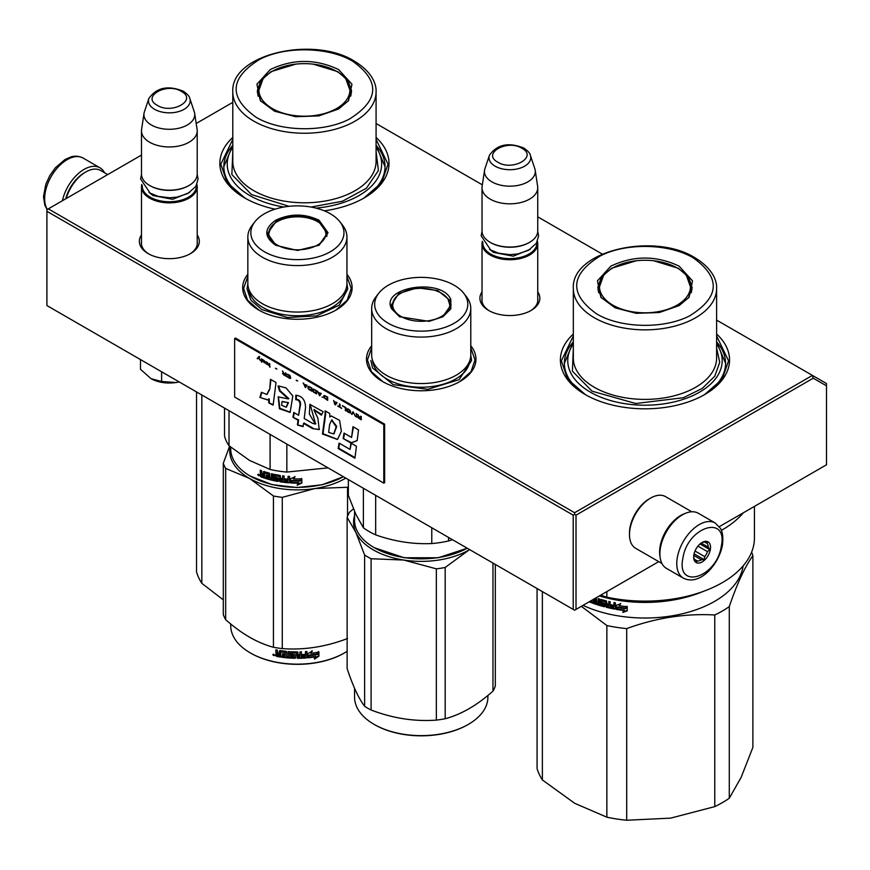 <?xml version="1.0" encoding="UTF-8"?>
<svg xmlns="http://www.w3.org/2000/svg" width="870" height="870" viewBox="0 0 870 870"><rect width="100%" height="100%" fill="white"/><g stroke="black" fill="none" stroke-linecap="round" stroke-linejoin="round"><path stroke-width="1.3" d="M346.945 274.267A54.723 31.592 180 0 1 336.092 310.014A54.723 31.592 180 0 1 258.694 310.014A54.723 31.592 180 0 1 247.841 274.267M470.779 345.76A54.723 31.592 180 0 1 459.925 381.517A54.723 31.592 180 0 1 382.528 381.517A54.723 31.592 180 0 1 371.675 345.76M537.747 291.863A29.971 17.302 180 0 1 531.07 310.47A29.971 17.302 180 0 1 488.69 310.47A29.971 17.302 180 0 1 482.023 291.863M716.619 334.026A84.575 48.829 180 0 1 704.776 394.512A84.575 48.829 180 0 1 585.162 394.512A84.575 48.829 180 0 1 573.33 334.026M197.207 234.987A29.971 17.302 180 0 1 190.53 253.605A29.971 17.302 180 0 1 148.15 253.605A29.971 17.302 180 0 1 141.484 234.987M376.079 137.416A84.575 48.829 180 0 1 364.236 197.903A84.575 48.829 180 0 1 324.347 210.834M275.061 209.17A84.575 48.829 180 0 1 244.622 197.903A84.575 48.829 180 0 1 232.79 137.416M376.079 123.496L482.35 184.853M537.747 216.837L602.29 254.094M716.619 320.106L812.428 375.416L574.613 512.724L48.318 208.865L141.484 155.088M196.196 123.496L232.79 102.366M489.418 310.884A27.981 16.149 180 0 1 481.904 299.867A27.981 16.149 180 0 1 482.023 298.377M537.747 298.377A27.981 16.149 180 0 1 537.867 299.867A27.981 16.149 180 0 1 530.352 310.884M573.33 341.91A80.595 46.534 0 0 0 564.369 363.236A80.595 46.534 0 0 0 586.608 395.328M716.619 341.91A80.595 46.534 180 0 1 725.569 363.236A80.595 46.534 180 0 1 703.341 395.328M148.879 254.007A27.981 16.149 180 0 1 141.364 242.991A27.981 16.149 180 0 1 141.484 241.501M197.207 241.501A27.981 16.149 180 0 1 197.327 242.991A27.981 16.149 180 0 1 189.801 254.007M232.79 145.301A80.595 46.534 0 0 0 223.829 166.627A80.595 46.534 0 0 0 246.069 198.719M376.079 145.301A80.595 46.534 180 0 1 385.029 166.627A80.595 46.534 180 0 1 362.801 198.719M48.318 208.865L46.915 209.681L46.915 211.312L573.21 515.16L574.613 514.344L576.016 515.16L813.254 378.189L812.428 375.416L826.5 383.539L826.5 464.787L719.316 526.665M574.613 512.724L574.613 514.344M813.254 378.189L826.5 385.845M46.915 211.312L46.915 305.555L574.613 610.218L576.016 609.402L576.016 515.16M573.21 515.16L573.21 609.402M658.742 561.639L576.016 609.402M470.779 347.837L475.02 359.93L471.018 371.697L459.599 381.702M382.865 381.702L371.436 371.697L367.434 359.93L371.675 347.837M259.032 310.209L247.602 300.204L243.6 288.438L247.841 276.345M346.945 276.345L351.186 288.438L347.184 300.204L335.766 310.209M585.521 394.719L567.653 379.135L561.389 360.8L573.33 335.94M716.619 335.94L728.56 360.8L722.285 379.135L704.428 394.719M244.981 198.11L227.113 182.526L220.85 164.191L232.79 139.331M376.079 139.331L388.02 164.191L381.745 182.526L363.888 198.11M537.747 301.357L537.747 243.643A27.862 16.084 0 0 1 520.543 258.499A27.862 16.084 0 0 1 490.18 255.019A27.862 16.084 180 0 1 482.023 243.643A27.862 16.084 180 0 1 482.317 241.294M537.747 243.643A27.862 16.084 0 0 0 537.442 241.294M536.92 242.36A27.068 15.627 0 0 1 520.738 257.302A27.068 15.627 0 0 1 490.745 254.04A27.068 15.627 180 0 1 482.839 242.36M490.745 242.665L490.18 242.338L490.745 242.665A27.068 15.627 0 0 0 529.025 242.665A27.068 15.627 0 0 0 529.297 242.502M529.025 242.665L529.58 242.338A27.862 16.084 0 0 1 490.18 242.338A27.862 16.084 180 0 1 482.023 230.963L482.023 187.746A27.862 16.084 180 0 1 482.121 186.354L484.557 170.226A25.415 14.67 180 0 1 484.927 168.715L489.386 155.371A20.88 12.049 0 0 0 495.117 166.181A20.88 12.049 -0 0 0 519.673 168.301A20.88 12.049 -0 0 0 530.374 155.371L534.843 168.715A25.415 14.67 0 0 1 535.202 170.226L537.638 186.354A27.862 16.084 0 0 1 537.747 187.746A27.862 16.084 0 0 1 520.543 202.601A27.862 16.084 0 0 1 490.18 199.121A27.862 16.084 180 0 1 482.023 187.746M529.58 242.338A27.862 16.084 0 0 0 537.747 230.963L537.747 187.746M535.202 170.226A25.415 14.67 0 0 1 520.619 184.799A25.415 14.67 0 0 1 491.909 181.874A25.415 14.67 180 0 1 484.557 170.226M197.207 244.481L197.207 186.767A27.862 16.084 0 0 1 180.003 201.633A27.862 16.084 0 0 1 149.64 198.142A27.862 16.084 180 0 1 141.484 186.767A27.862 16.084 180 0 1 141.777 184.418M197.207 186.767A27.862 16.084 0 0 0 196.903 184.418M196.381 185.484A27.068 15.627 0 0 1 180.199 200.437A27.068 15.627 0 0 1 150.206 197.175A27.068 15.627 180 0 1 142.299 185.484M150.206 185.799L149.64 185.473L150.206 185.799A27.068 15.627 0 0 0 188.475 185.799A27.068 15.627 0 0 0 188.757 185.636M188.475 185.799L189.04 185.473A27.862 16.084 0 0 1 149.64 185.473A27.862 16.084 180 0 1 141.484 174.098L141.484 130.87A27.862 16.084 180 0 1 141.582 129.478L144.018 113.35A25.415 14.67 180 0 1 144.387 111.849L148.846 98.506A20.88 12.049 0 0 0 154.577 109.305A20.88 12.049 -0 0 0 179.133 111.436A20.88 12.049 -0 0 0 189.834 98.506L194.304 111.849A25.415 14.67 0 0 1 194.662 113.35L197.099 129.478A27.862 16.084 0 0 1 197.207 130.87A27.862 16.084 0 0 1 180.003 145.736A27.862 16.084 0 0 1 149.64 142.245A27.862 16.084 180 0 1 141.484 130.87M189.04 185.473A27.862 16.084 0 0 0 197.207 174.098L197.207 130.87M194.662 113.35A25.415 14.67 0 0 1 180.079 127.923A25.415 14.67 0 0 1 151.369 124.997A25.415 14.67 180 0 1 144.018 113.35M179.187 381.919A25.872 14.931 180 0 1 176.044 382.539L179.133 381.887M151.043 378.667C158.188 382.528 166.518 383.811 176.044 382.539L161.613 381.506L151.043 378.667L140.483 369.304L140.483 359.571M161.613 371.773L161.613 381.506M660.025 556.648A29.852 17.237 -60 0 1 680.71 515.486A29.852 17.237 -60 0 1 684.918 513.55M661.939 563.488L635.676 548.317A29.852 17.237 -60 0 1 629.488 534.658A29.852 17.237 -60 0 1 650.597 498.097A29.852 17.237 -60 0 1 665.528 496.618L691.791 511.777M650.597 498.097L649.194 498.912L650.597 498.097M629.488 534.658L629.488 533.027A27.862 16.084 -60 0 1 649.194 498.912M107.728 174.576L100.681 170.509A29.852 17.237 120 0 0 85.749 171.988L84.346 172.804A27.862 16.084 120 0 0 65.739 198.817M84.346 172.804L85.749 171.988A29.852 17.237 120 0 0 66.174 198.567M660.482 547.589A31.842 18.379 -60 0 1 676.218 519.401A31.842 18.379 -60 0 1 698.327 513.256L715.205 523.011A31.842 18.379 -60 0 0 693.107 529.145A31.842 18.379 -60 0 0 677.36 557.333A31.842 18.379 -60 0 0 683.374 578.158L666.485 568.404A31.842 18.379 120 0 1 660.482 547.589M682.917 558.116C687.507 526.567 728.255 514.018 721.284 546.295C716.706 577.843 675.957 590.393 682.917 558.116M710.322 549.677A11.941 6.895 -60 0 1 701.144 562.444A11.941 6.895 -60 0 1 693.662 557.083A11.941 6.895 -60 0 1 693.879 554.734A11.941 6.895 -60 0 1 702.101 542.456A11.941 6.895 -60 0 1 710.322 549.677M693.684 556.398A10.353 5.97 120 0 0 694.825 559.682L696.228 562.074L697.425 560.998A10.353 5.97 120 0 0 701.34 559.791L693.771 555.419M701.524 542.815A10.353 5.97 -60 0 1 704.537 542.119L707.343 541.966L707.125 543.424A10.353 5.97 -60 0 1 708.3 547.197L709.702 549.59L707.484 551.656A10.353 5.97 120 0 1 704.743 556.637L704.145 559.638L701.34 559.791M709.702 549.59L699.991 543.989M707.484 551.656L697.925 546.142M704.743 556.637L695.01 551.014M697.425 560.998L694.586 559.356M704.145 559.638L694.075 553.831M707.125 543.424L704.809 542.086M708.3 547.197L701.155 543.076M104.53 172.728A31.842 18.379 120 0 0 99.985 167.812A31.842 18.379 120 0 0 89.11 167.138A31.842 18.379 -60 0 0 62.422 200.731M729.288 798.236A109.457 63.195 180 0 1 714.77 806.62L670.629 818.137L626.683 820.247L626.683 628.608C656.045 617.863 685.408 613.317 714.77 614.981A109.457 63.195 180 0 0 722.372 610.99A109.457 63.195 -0 0 0 729.288 606.607L729.288 798.236L741.109 777.443L752.887 747.384L752.887 555.745A109.457 63.195 -0 0 0 751.636 552.113M729.288 606.607C737.151 583.444 745.014 566.49 752.887 555.745M714.77 614.981L714.77 806.62M542.369 591.6L542.369 779.944L574.678 803.293L606.858 817.18L606.858 625.541L581.345 606.325M583.02 605.357A98.506 56.876 180 0 0 714.629 601.366A98.506 56.876 -0 0 0 743.143 565.881M626.683 628.608A109.457 63.195 180 0 1 606.858 625.541M626.683 820.247A109.457 63.195 180 0 1 606.858 817.18M542.369 779.944A109.457 63.195 180 0 1 537.062 768.504L537.062 588.533M603.486 604.346L603.606 603.671A97.712 56.409 180 0 1 601.192 602.997L600.278 599.756L600.833 599.408L600.278 599.756L600.833 603.41A98.506 56.876 180 0 0 603.269 604.095L603.269 605.292A98.506 56.876 180 0 1 599.452 604.204L599.452 599.006L598.147 598.604L598.147 603.802L596.853 603.399L596.32 598.016A98.506 56.876 180 0 1 595.95 597.897M613.731 607.706L613.731 607.706A98.506 56.876 180 0 1 610.153 606.966L610.153 601.768L608.772 601.464L608.772 604.258A98.506 56.876 180 0 1 606.966 603.834L606.39 600.898A98.506 56.876 180 0 1 600.833 599.408M613.959 606.542L614.209 606.107A97.712 56.409 180 0 1 610.99 605.455L610.707 605.89A98.506 56.876 180 0 0 613.959 606.542L614.209 606.107M615.362 608.706L614.775 609.109L615.362 608.706L615.362 602.812L613.959 602.551L613.959 605.346A98.506 56.876 180 0 1 610.707 604.683L610.707 605.89M615.014 608.663L614.775 609.109A98.506 56.876 180 0 1 606.39 607.303L605.824 606.662L606.705 606.879A97.712 56.409 180 0 0 615.014 608.663L615.601 608.271M605.824 602.16L605.922 601.485A97.712 56.409 180 0 1 602.203 600.496L601.844 600.909A98.506 56.876 180 0 0 605.607 601.909L605.824 606.662M601.638 601.039L601.844 602.497A98.506 56.876 180 0 0 604.302 603.16L604.857 603.813L604.302 606.771A98.506 56.876 180 0 1 592.557 603.127L592.981 602.736A97.712 56.409 180 0 0 604.628 606.346L605.183 605.988M595.297 602.877L595.297 602.877A98.506 56.876 180 0 1 592.557 601.92L592.557 603.127M595.504 601.746L595.504 602.758L595.896 601.344A97.712 56.409 180 0 1 593.59 600.55L593.166 600.942A98.506 56.876 180 0 0 595.504 601.746L595.896 601.344M594.634 598.658A98.506 56.876 180 0 0 595.297 598.886L595.504 600.539A98.506 56.876 180 0 1 593.166 599.735L593.166 600.942M591.535 600.441L591.535 602.747A98.506 56.876 180 0 1 589.142 601.822M617.918 607.673L616.558 609.424A98.506 56.876 180 0 0 624.225 610.566L622.779 612.426L627.216 610.881L627.216 606.716L625.628 608.75A98.506 56.876 180 0 1 617.918 607.673M619.146 605.661L620.549 603.867L616.254 605.248L616.254 609.37L617.765 607.423A98.506 56.876 180 0 0 625.465 608.511L626.889 606.684A98.506 56.876 180 0 1 619.146 605.661L620.745 603.421M702.884 591.557A98.506 56.876 180 0 1 599.332 595.95M598.147 603.802L598.527 598.723M603.823 603.921L603.486 605.161M608.772 604.258L609.065 601.529M610.99 604.748L610.99 605.455M613.959 605.346L614.209 602.595M606.14 601.736L606.14 606.238M592.981 602.073L592.981 602.736M593.59 599.887L593.59 600.55M595.504 600.539L595.7 598.484A97.712 56.409 180 0 1 595.211 598.321M591.535 602.203A97.712 56.409 180 0 1 589.708 601.496M627.357 610.425L622.953 611.98M624.225 610.566L624.388 610.12A97.712 56.409 180 0 1 616.884 609M627.031 606.238L625.628 608.054A97.712 56.409 180 0 1 617.983 606.977L616.254 609.37M616.482 605.172L616.482 608.935M668.747 599.615A97.712 56.409 180 0 1 621.191 599.615M590.969 600.768L590.382 601.105M609.065 605.031A97.712 56.409 180 0 1 607.271 604.606L607.184 606.292L608.554 606.607L608.772 605.455A98.506 56.876 180 0 1 606.966 605.031M608.772 605.455L608.554 606.607M691.998 289.623A47.165 27.231 0 0 0 691.302 286.632M610.805 266.166C633.588 255.356 656.361 255.356 679.133 266.166L692.487 280.825L689.073 297.279L679.133 305.609L659.319 312.526L636.209 313.32L615.101 307.817L600.865 297.279L597.462 280.825L610.805 266.166M601.409 297.953L597.81 287.513L601.398 277.095L611.621 268.254L636.351 260.739M653.598 260.739L678.317 268.254L688.551 277.095L692.139 287.513L688.529 297.953M754.431 506.405L754.431 537.932A109.457 63.195 180 0 1 606.858 597.168L606.858 591.6M600.659 595.178L606.858 597.168M743.361 512.789A109.457 63.195 180 0 1 721.382 530.341M716.619 344.009A77.212 44.577 180 0 1 687.528 397.829A77.212 44.577 180 0 1 590.371 392.152A77.212 44.577 -0 0 1 573.33 344.009M573.33 348.163L572.406 371.175L592.057 391.185L635.763 403.506L683.374 397.71L702.166 388.488L714.748 376.231L719.74 362.29L716.619 348.163M693.379 257.944C721.034 277.834 719.816 297.127 689.692 315.81C663.908 329.273 620.56 328.349 596.57 313.831C568.904 293.94 570.133 274.648 600.246 255.965C626.041 242.502 669.389 243.437 693.379 257.944M598.647 286.632A47.165 27.231 -0 0 0 597.951 289.623M677.143 305.109A45.501 26.274 180 0 1 619.168 308.176A45.501 26.274 180 0 1 603.443 275.801A45.501 26.274 180 0 1 612.795 267.96A45.501 26.274 -0 0 1 686.506 275.801A45.501 26.274 -0 0 1 677.143 305.109M716.619 342.073L725.569 363.312M564.38 363.312L573.33 342.073M201.829 394.991L201.829 583.335L223.296 599.865M201.829 583.335A109.457 63.195 180 0 1 196.522 571.894L196.522 391.924M351.458 93.014A47.165 27.231 0 0 0 350.762 90.023M270.265 69.556C293.049 58.747 315.821 58.747 338.593 69.556L351.948 84.216L348.533 100.67L338.593 109L318.779 115.917L295.669 116.71L274.561 111.208L260.326 100.67L256.922 84.216L270.265 69.556M260.869 101.344L257.27 90.904L260.859 80.486L271.081 71.644L295.811 64.13M313.059 64.13L337.777 71.644L348.011 80.486L351.6 90.904L347.989 101.344M376.079 147.4A77.212 44.577 180 0 1 315.973 208.104M283.979 207.017A77.212 44.577 180 0 1 249.831 195.543A77.212 44.577 -0 0 1 232.79 147.4M232.79 151.554L231.866 174.565L251.517 194.575L289.068 206.31M311.058 207.06L342.421 201.242L366.411 188.225L378.406 170.52L376.079 151.554M352.839 61.335C380.494 81.225 379.266 100.518 349.153 119.201C323.368 132.664 280.01 131.74 256.019 117.222C228.364 97.331 229.593 78.039 259.706 59.356C285.501 45.892 328.849 46.828 352.839 61.335M258.107 90.023A47.165 27.231 -0 0 0 257.411 93.014M336.603 108.5A45.501 26.274 180 0 1 278.628 111.567A45.501 26.274 180 0 1 262.903 79.192A45.501 26.274 180 0 1 272.256 71.351A45.501 26.274 0 0 1 345.966 79.192A45.501 26.274 0 0 1 336.603 108.5M376.079 145.464L385.029 166.703M223.829 166.703L232.79 145.464M450.834 299.671L450.834 308.828L442.895 316.756L429.16 321.345L399.558 316.756L391.63 308.828C379.559 287.067 442.428 277.334 450.834 299.671M399.906 316.952L392.392 309.361L391.38 304.902L398.786 293.538L417.328 287.818L437.817 290.569L450.062 300.444L451.073 304.902L442.547 316.963M374.655 547.904L374.089 547.578A66.664 38.487 180 0 0 438.48 557.539A66.664 38.487 180 0 0 467.233 548.22L438.273 557.746L404.18 557.746L374.35 547.73M374.089 547.578A66.664 38.487 180 0 1 356.83 530.319A66.664 38.487 180 0 1 354.558 520.358L354.558 511.495M431.77 527.742L431.77 543.554C413.065 544.381 394.36 541.488 375.666 534.876A73.635 42.51 180 0 1 363.388 527.785L355.873 514.398L348.359 495.389L348.359 479.587M448.539 537.421L448.539 540.955A73.635 42.51 180 0 1 431.77 543.554M363.388 488.266L363.388 527.785M452.4 539.661L448.539 540.955M375.666 495.356L375.666 534.876M371.675 308.469L371.675 354.949A49.557 28.612 -0 0 0 373.36 362.355A49.557 28.612 180 0 0 427.692 383.311A49.557 28.612 180 0 0 470.779 354.949L470.779 308.469A49.557 28.612 180 0 1 427.692 336.842A49.557 28.612 180 0 1 373.36 315.875A49.557 28.612 -0 0 1 371.675 308.469A49.557 28.612 -0 0 1 375.992 296.79L378.722 293.277A46.567 26.883 0 0 0 376.253 311.21A46.567 26.883 180 0 0 433.282 330.219A46.567 26.883 180 0 0 466.211 297.29A46.567 26.883 0 0 0 463.732 293.277A46.567 26.883 0 0 0 421.232 277.367A46.567 26.883 0 0 0 378.722 293.277M470.779 308.469A49.557 28.612 180 0 0 469.093 301.074A49.557 28.612 -0 0 0 466.461 296.79L463.732 293.277M450.888 306.849L450.345 305M392.109 305.011L391.565 306.849M470.779 355.275L471.594 360.484L459.099 379.657L427.801 389.314L393.251 384.671L372.577 368.01L370.859 360.484M445.19 567.468A75.625 43.663 -0 0 1 440.796 568.24A75.625 43.663 -0 0 1 436.338 568.839L403.713 560.041A67.664 39.063 180 0 1 355.873 532.418L364.617 555.006A75.625 43.663 180 0 0 371.099 558.747L403.713 560.041A67.664 39.063 -0 0 0 438.741 560.041A67.664 39.063 -0 0 0 469.071 549.938L445.19 567.468L445.19 718.74C461.111 714.498 477.032 705.309 492.953 691.161A75.625 43.663 -0 0 0 495.324 686.049L495.324 564.434M374.372 724.525A65.87 38.03 180 0 0 374.655 724.688A65.87 38.03 180 0 0 438.273 734.53A65.87 38.03 -0 0 0 467.81 724.688A65.87 38.03 -0 0 0 468.082 724.525M354.558 515.638A67.664 39.063 180 0 0 355.873 532.418L347.13 517.335A75.625 43.663 180 0 1 349.501 512.223L353.437 508.863M371.099 558.747L371.099 710.018A75.625 43.663 180 0 1 364.617 706.277C358.788 698.675 352.959 686.115 347.13 668.606L347.13 517.335M436.338 568.839L436.338 720.11C414.588 721.698 392.849 718.337 371.099 710.018M364.617 555.006L364.617 706.277M469.071 549.938A67.664 39.063 0 0 0 469.637 549.601L469.071 549.938M492.953 563.075L492.953 691.161M445.19 718.74A75.625 43.663 0 0 1 440.796 719.501A75.625 43.663 180 0 1 436.338 720.11M467.81 724.688L468.375 724.362A66.664 38.487 -0 0 1 438.48 734.323A66.664 38.487 180 0 1 374.089 724.362A66.664 38.487 180 0 1 354.558 697.153L354.558 688.279M468.375 724.362A66.664 38.487 -0 0 0 487.896 697.153L487.896 695.456M448.039 299.149A28.547 16.486 -0 0 1 448.811 300.552A28.547 16.486 180 0 1 428.616 320.736A28.547 16.486 180 0 1 393.653 309.089A28.547 16.486 -0 0 1 394.414 299.149A28.547 16.486 -0 0 1 421.232 288.34A28.547 16.486 -0 0 1 448.039 299.149L450.584 307.665A29.352 16.943 180 0 1 450.573 308.056M394.414 299.149L391.87 307.665A29.352 16.943 -0 0 0 391.881 308.056M275.725 245.264C263.849 236.923 263.849 228.582 275.725 220.24C290.167 213.389 304.62 213.389 319.062 220.24L328.044 232.758L319.072 245.264L297.399 250.451L275.801 245.307M275.997 245.416L267.547 233.41L276.29 221.219C290.362 214.542 304.435 214.542 318.507 221.219L327.25 233.41L318.768 245.438M343.411 476.727L322.052 484.786L296.996 487.548L272.005 484.612L250.255 476.086A66.664 38.487 180 0 1 230.724 448.866L230.724 447.169M343.4 476.727A66.664 38.487 180 0 1 250.255 476.086L250.821 476.412M290.449 482.926L290.449 478.794L294.919 476.901L293.462 478.87A66.664 38.487 180 0 0 301.509 478.87L299.998 480.436A65.87 38.03 180 0 1 292.092 480.338L290.449 482.926L292.092 480.338M301.455 478.402L299.998 480.436M300.03 480.892A66.664 38.487 180 0 1 292.026 480.795M290.526 478.761L290.526 482.469M293.799 478.424A65.87 38.03 180 0 1 293.516 478.413L294.952 476.445M298.736 483.122L297.235 485.177L301.846 483.013L301.846 478.848L300.204 481.11A66.664 38.487 180 0 1 292.19 481.034L290.765 482.937A66.664 38.487 180 0 0 298.736 483.122L298.725 482.665A65.87 38.03 180 0 1 291.102 482.502M301.792 478.924L301.792 482.556L297.235 484.721M263.762 471.507L263.403 474.15L262.087 473.682L261.544 470.692A66.664 38.487 180 0 1 260.25 470.202L260.25 472.801L261.054 473.856L260.25 474.291L261.489 473.465L260.695 470.365M268.667 474.367L268.667 475.77L269.015 473.954L268.449 474.117A66.664 38.487 180 0 1 264.687 472.975L264.469 478.108A66.664 38.487 180 0 1 260.793 476.814L260.25 474.291L261.489 473.465M263.403 474.15L263.806 471.507M277.084 479.903L277.323 478.652L276.856 480.055A66.664 38.487 180 0 1 272.832 479.218L272.832 474.019L271.462 473.693L271.462 478.902L270.102 478.554L269.526 473.204A66.664 38.487 180 0 1 263.958 471.54L263.403 471.855M271.462 478.902L271.777 473.769M277.084 479.087L277.106 478.413A65.87 38.03 180 0 1 274.572 477.913L273.713 477.717L273.941 474.367M276.856 478.859A66.664 38.487 180 0 1 274.289 478.337L274.572 477.913M273.996 474.346L273.996 477.282M287.818 481.534L287.818 481.534A66.664 38.487 180 0 1 284.077 481.153L284.077 475.955L282.63 475.77L282.63 478.565A66.664 38.487 180 0 1 280.738 478.304L280.14 475.411A66.664 38.487 180 0 1 274.289 474.346L273.713 474.726M282.63 478.565L282.804 475.792M288.057 480.349L288.166 479.892A65.87 38.03 180 0 1 284.816 479.566L284.664 480.022A66.664 38.487 180 0 0 288.057 480.349L288.166 479.892M289.525 482.361L288.905 482.817L289.525 482.361L289.525 476.455L288.057 476.347L288.057 479.142L288.166 476.358M288.057 479.142A66.664 38.487 180 0 1 284.664 478.815L284.664 480.022M289.623 481.904L289.014 482.361A65.87 38.03 180 0 1 280.347 481.371L279.542 481.219L279.759 476.281L279.759 480.784M289.014 482.361L288.905 482.817A66.664 38.487 180 0 1 280.14 481.817L280.347 481.371M279.542 476.716L279.531 476.042A65.87 38.03 180 0 1 275.627 475.335L275.366 477.358A66.664 38.487 180 0 0 277.943 477.847L278.53 478.456L277.943 481.458A66.664 38.487 180 0 1 265.546 478.456L265.926 478.054A65.87 38.03 180 0 0 278.172 481.012L278.759 480.61M279.313 476.488A66.664 38.487 180 0 1 275.366 475.77L275.137 475.923M265.926 477.369L265.926 478.054M268.667 476.967A66.664 38.487 180 0 1 266.198 476.249L266.568 475.846A65.87 38.03 180 0 0 269.015 476.553L268.449 478.108A66.664 38.487 180 0 1 265.546 477.249L265.546 478.456M268.667 475.77A66.664 38.487 180 0 1 266.198 475.053L266.198 476.249M268.449 474.117L268.797 473.704A65.87 38.03 180 0 1 265.078 472.584L264.871 472.801M264.469 477.587A65.87 38.03 180 0 1 261.228 476.423L260.695 473.911M282.402 480.947L282.804 479.326A65.87 38.03 180 0 1 280.934 479.065L280.966 480.74L282.402 480.947L282.63 479.772A66.664 38.487 180 0 1 280.738 479.5M263.403 476.553A66.664 38.487 180 0 1 261.761 475.966L261.544 474.683A66.664 38.487 180 0 0 263.403 475.346L263.806 476.151A65.87 38.03 180 0 1 263.403 476.01M263.403 475.346L263.806 474.955A65.87 38.03 180 0 1 261.979 474.302L261.544 474.683M263.806 474.955L263.806 476.151M266.568 475.161L266.568 475.846M269.015 476.553L268.797 477.695M284.816 478.837L284.816 479.566M259.38 475.444L257.65 474.726L259.206 475.868M257.65 474.726L258.118 474.367L258.868 475.814L259.325 475.15M274.289 478.337L273.713 477.717M280.14 481.817L279.542 481.219M270.091 434.402L270.091 469.463A73.635 42.51 0 0 0 286.85 472.062L286.85 444.081M328.044 467.864L286.85 472.062M270.091 469.463L249.549 460.426L229.017 445.744A73.635 42.51 180 0 1 224.525 436.066L224.525 408.095M229.017 410.683L229.017 445.744M247.841 236.977L247.841 283.457A49.557 28.612 180 0 0 262.359 303.684A49.557 28.612 0 0 0 316.354 309.883A49.557 28.612 0 0 0 346.945 283.457L346.945 236.977A49.557 28.612 0 0 0 342.628 225.297L339.909 221.785A46.567 26.883 0 0 0 330.317 213.748A46.567 26.883 180 0 0 254.888 221.785L252.159 225.297A49.557 28.612 180 0 0 247.841 236.977A49.557 28.612 180 0 0 262.359 257.205A49.557 28.612 0 0 0 316.354 263.414A49.557 28.612 0 0 0 346.945 236.977M254.888 221.785A46.567 26.883 180 0 0 264.469 251.767A46.567 26.883 0 0 0 323.803 254.899A46.567 26.883 0 0 0 339.909 221.785M268.275 233.519L267.742 235.357M327.055 235.357L326.511 233.519M258.868 475.814L258.966 474.585M258.868 474.672L258.292 474.215M346.945 283.783L347.761 288.992L339.267 305.152L316.669 315.864L287.568 317.517L261.783 309.557L250.864 300.117L247.026 288.992L247.841 283.783M250.538 653.033A65.87 38.03 0 0 0 250.821 653.196A65.87 38.03 0 0 0 343.976 653.196L344.542 652.87A66.664 38.487 180 0 0 347.13 651.282M230.115 446.669A67.664 39.063 -0 0 0 249.549 478.435A67.664 39.063 0 0 0 314.907 488.548L347.532 487.254A75.625 43.663 0 0 0 348.359 486.83M229.615 446.245L223.296 463.297A75.625 43.663 0 0 0 225.667 468.408L249.549 478.435L273.43 495.976A75.625 43.663 0 0 0 282.282 497.346L314.907 488.548A67.664 39.063 0 0 0 345.803 478.108M225.667 468.408L225.667 619.668C241.588 633.817 257.509 643.006 273.43 647.247A75.625 43.663 -0 0 0 282.282 648.618C304.032 650.205 325.782 646.834 347.532 638.526M273.43 495.976L273.43 647.247M223.296 463.297L223.296 614.557A75.625 43.663 0 0 0 225.667 619.668M282.282 497.346L282.282 648.618M347.532 487.254L347.532 516.28M230.724 623.964L230.724 625.65A66.664 38.487 0 0 0 250.255 652.87A66.664 38.487 0 0 0 344.542 652.87L343.976 653.196M307.719 657.361L309.263 655.001A65.87 38.03 0 0 0 316.952 653.914L318.333 651.673M309.263 655.001L307.839 657.818L307.839 653.696L312.243 651.13L310.829 653.316L312.069 650.673M309.405 655.458A66.664 38.487 0 0 0 317.18 654.349L316.952 653.914M310.829 653.316A66.664 38.487 0 0 0 318.583 652.108L317.18 654.349M280.597 656.578A65.87 38.03 0 0 1 276.714 655.915L275.844 655.719L275.844 653.925L277.008 652.913L276.105 651.989L276.105 649.879M276.714 655.915L275.844 653.925L276.758 653.348L276.105 651.989M276.105 653.49L277.008 652.913M275.844 652.424L275.844 649.825A66.664 38.487 0 0 0 277.312 650.107L277.932 653.011L279.401 653.261L279.618 650.619M279.401 653.261L280.02 650.564A66.664 38.487 0 0 0 286.154 651.336L286.774 651.902L286.774 656.6L288.242 656.73L288.351 651.532M288.242 656.73L288.242 651.532L289.71 651.641L289.71 656.839A66.664 38.487 0 0 0 293.973 657.046L294.017 655.382A65.87 38.03 0 0 1 291.341 655.273L290.732 651.956M293.973 655.839A66.664 38.487 0 0 1 291.265 655.73L291.341 655.273M291.265 655.73L290.732 654.729M290.645 655.186L290.667 652.065M290.645 652.195L291.265 651.728A66.664 38.487 0 0 0 297.399 651.891L298.008 654.686L298.008 652.315M298.008 654.686A66.664 38.487 0 0 0 299.965 654.653L299.965 651.858L301.433 651.826L301.39 656.567A65.87 38.03 0 0 0 301.433 656.556M301.433 657.024A66.664 38.487 0 0 0 305.218 656.828L305.359 655.154A65.87 38.03 0 0 1 302.031 655.338M306.925 657.394L306.207 657.492A65.87 38.03 0 0 1 297.399 657.84L297.399 658.296A66.664 38.487 0 0 0 306.316 657.948L306.925 657.394L306.925 651.5L305.457 651.608L305.457 654.403A66.664 38.487 0 0 1 302.031 654.599L302.031 655.795A66.664 38.487 0 0 0 305.457 655.61M306.816 656.937L306.816 651.51M292.461 652.533L292.396 652.989A66.664 38.487 0 0 0 296.539 653.087L296.55 652.63A65.87 38.03 0 0 1 292.461 652.533L292.222 653.044M292.396 652.989L292.396 654.577A66.664 38.487 0 0 0 295.104 654.664L295.724 655.175L295.104 658.275L295.746 657.318M295.724 657.774L295.104 658.275A66.664 38.487 0 0 1 281.793 657.231L281.978 656.774A65.87 38.03 0 0 0 295.137 657.818M281.793 657.231L281.793 656.024A66.664 38.487 0 0 0 284.979 656.415L285.36 654.795A65.87 38.03 0 0 1 282.685 654.468L282.685 653.74M285.219 655.24A66.664 38.487 0 0 1 282.511 654.914L282.685 654.468M282.511 654.914L282.511 653.718A66.664 38.487 0 0 0 285.219 654.044L284.979 652.424A66.664 38.487 0 0 1 280.836 651.891L281.032 651.445A65.87 38.03 0 0 0 285.121 651.967M285.219 654.044L285.36 652.195M276.464 656.35A66.664 38.487 0 0 0 280.597 657.057L280.836 651.891M298.008 655.893L298.247 657.089L299.726 657.067L299.933 655.404A65.87 38.03 0 0 1 298.008 655.425L298.008 655.893A66.664 38.487 0 0 0 299.965 655.86M279.401 655.186A65.87 38.03 0 0 0 279.618 655.219L279.618 654.022L279.618 655.219M279.401 654.457A66.664 38.487 0 0 1 277.312 654.099L277.552 655.349A66.664 38.487 0 0 0 279.401 655.665M277.312 654.099L277.552 653.664A65.87 38.03 0 0 0 279.618 654.022M298.236 656.632L298.008 655.425M285.121 655.969L285.36 654.795M281.978 656.774L281.978 656.045M297.399 657.84L296.55 652.63M301.39 656.567L301.39 651.826M294.017 656.578L294.017 655.382M273.158 654.273L272.854 654.784L274.844 655.219L272.962 654.447M297.399 658.296L296.539 653.087M318.909 656.208L314.494 659.058L315.94 656.774A66.664 38.487 0 0 1 308.165 657.785L309.568 655.665A66.664 38.487 0 0 0 317.343 654.544L318.909 652.043L318.909 656.208L318.648 652.457M315.94 656.774L315.723 656.339A65.87 38.03 0 0 1 308.491 657.296M317.061 654.12A65.87 38.03 0 0 0 317.104 654.109L318.648 651.608M314.287 658.612L318.648 655.773M273.669 654.392L274.257 655.665L273.397 655.382L273.811 654.186M277.204 244.981A28.547 16.486 180 0 1 270.581 227.657A28.547 16.486 180 0 1 317.583 221.665A28.547 16.486 0 0 1 324.205 227.657A28.547 16.486 0 0 1 312.765 247.221A28.547 16.486 0 0 1 277.204 244.981M268.047 236.553A29.352 16.943 180 0 1 268.047 236.172L270.581 227.657M326.739 236.553A29.352 16.943 0 0 0 326.75 236.172L324.205 227.657M259.206 356.493L257.433 358.462L257.933 358.755M258.629 358.016L260.293 360.441L258.923 357.711L259.706 356.776L259.119 356.439L257.15 358.625L258.901 357.864L260.065 359.984M361.278 416.534L360.691 416.186L360.691 417.643L359.016 416.676L357.548 414.37L358.429 416.469L357.646 416.915L358.918 418.416L361.278 419.775L361.278 416.534M356.754 417.165L356.167 413.576L356.754 417.165M355.384 416.371L353.024 411.76L351.447 414.098L352.035 414.446L353.416 412.402L355.384 416.371M348.304 412.282L350.371 412.989L350.664 411.499L347.815 408.824L346.825 408.943L347.021 411.064L350.545 412.848M345.357 410.586L345.945 410.923L345.945 407.671L342.399 405.627L345.357 407.747L345.357 410.586L345.945 410.596M333.754 400.635L334.732 404.452L335.515 404.909L337.092 402.56L334.145 401.69L333.754 400.635M324.01 395.502L324.01 397.775L327.653 400.363L327.653 397.111L324.01 395.502M322.933 397.155L322.052 397.122L322.933 397.155M319.692 395.763L321.258 393.425L318.311 392.555L317.332 391.152L319.692 395.763M313.298 389.031L312.613 389.532L312.906 391.359L316.539 393.947L316.539 390.695L313.298 389.031M308.578 386.313L307.893 386.813L308.187 388.64L311.819 391.228L311.819 387.976L308.578 386.313M297.66 380.973L296.289 380.179L297.66 380.973M270.026 367.096L269.439 363.508L270.026 367.096M263.447 360.115L262.359 359.419L262.653 361.452L265.404 363.116L263.153 361.67L265.513 362.061L263.447 360.115M337.875 405.92L341.616 408.421L340.039 407.171L340.039 404.267L339.452 403.93L339.452 406.834L337.875 405.92M303.173 382.974L305.533 387.585L307.099 385.247L304.152 384.377L303.173 382.974M267.873 363.149L266.492 361.8L267.373 364.247L266.296 363.899L268.656 365.259L267.873 363.149M287.046 374.154L290.188 376.59L289.895 377.939L286.948 376.036L287.437 376.938L290.678 378.254L290.091 375.633L287.046 374.154M285.567 372.817L285.567 374.263L283.892 373.306L282.424 371.001L283.305 373.099L282.522 373.545L286.154 376.405L285.567 372.817M276.91 369L275.54 368.206L276.91 369M261.576 358.962L261.576 362.214L261.576 358.962M269.2 389.651L266.807 394.48L261.402 392.283L259.912 397.47L267.568 399.895L268.634 399.112L268.808 402.93L273.126 405.137L276.029 382.528L270.45 379.309L269.765 389.325L267.112 394.262M278.041 386.149L279.574 391.054L288.307 398.906L278.15 396.851L279.422 408.748L290.112 412.413L292.82 396.002L285.991 387.879L278.433 385.921M312.591 423.342L304.206 418.503L305.511 407.704C305.446 400.08 302.205 395.926 295.778 395.23L295.778 399.743C298.421 399.711 299.835 401.309 300.019 404.55L298.617 415.284L293.755 412.478L292.962 417.296L298.029 420.221L297.42 424.984L303.108 426.67L303.521 423.385L312.591 428.627L319.236 429.584L317.865 418.089L313.853 409.824L321.432 415.175L323.129 411.695L309.872 404.376L309.372 414.011L315.299 424.071L312.591 423.342M325.086 414.261L322.455 434.01L337.495 439.47L341.377 431.324L339.583 420.373L331.231 415.936L329.86 417.024L329.697 413.478L325.086 410.814L325.086 414.261L325.652 413.935L323.02 433.684L337.614 439.393M343.15 438.534L350.882 443.004L357.157 440.655L358.527 429.9L352.959 426.691L351.578 437.436L344.041 433.086L343.15 438.534L351.447 442.678L357.168 440.535M354.927 458.207L356.439 446.277L350.871 443.058L350.034 449.42L339.061 443.08L338.169 448.528L354.927 458.207M234.639 338.539L234.639 397.035L383.8 483.154L383.8 424.658L234.639 338.539L235.476 338.049L384.638 424.168L383.8 424.658M358.918 418.416L361.278 419.449M357.744 417.187L358.299 417.437M358.429 416.469L358.005 414.642M360.691 417.643L360.974 416.349M356.167 416.828L356.754 416.839M356.45 413.739L356.45 416.665M353.416 412.402L355.069 415.871M351.447 414.098L352.198 414.207M353.144 411.836L351.73 413.935M347.815 411.934L348.587 412.119M347.413 411.564L348.087 411.771M347.021 411.064L347.695 411.401M346.728 409.237L347.01 410.107M345.357 407.747L345.629 410.422M342.399 406.04L345.629 407.584M333.601 400.548L335.015 404.289M323.814 395.665L324.695 398.123L327.653 400.037M322.052 397.122L322.803 397.242M317.767 391.402L319.181 395.143M314.179 392.587L316.539 393.621M313.689 392.229L314.462 392.424M313.298 391.87L313.972 392.065M312.906 391.359L313.581 391.707M312.613 389.532L312.885 390.412M309.459 389.858L311.819 390.902M308.97 389.51L309.742 389.695M308.578 389.14L309.252 389.347M308.187 388.64L308.861 388.977M307.893 386.813L308.165 387.683M296.289 380.527L297.66 380.995M269.439 366.759L270.026 366.77M269.722 363.671L269.722 366.596M264.719 362.159L265.393 362.094M264.132 361.887L265.002 361.996M264.328 362.768L265.296 362.931M262.555 360.082L262.838 361.028M337.875 406.268L341.616 408.095M339.452 406.834L339.735 404.093M303.608 383.235L305.022 386.976M267.373 364.247L267.373 363.007M286.948 374.437L287.731 374.568M290.091 378.472L290.667 378.265M289.699 378.385L290.373 378.309M289.21 378.167L289.982 378.222M288.318 377.656L289.492 378.004M287.829 377.297L288.601 377.493M287.437 376.938L288.111 377.134M287.046 376.438L287.72 376.775M290.188 376.59L290.471 377.46M289.601 375.622L290.178 375.775M289.21 375.329L289.884 375.459M288.318 374.818L289.492 375.166M287.926 374.665L288.601 374.655M287.633 374.633L288.209 374.502M285.567 374.263L285.849 372.98M283.794 375.046L286.154 376.079M282.619 373.806L283.174 374.067M283.305 373.099L282.88 371.262M275.54 368.543L276.91 369.021M261.37 358.842L261.37 361.768M270.94 379.592L269.765 389.325M268.808 402.93L273.191 404.561M268.634 399.112L269.189 398.786L269.374 402.603M259.912 397.47L267.721 399.798M261.75 392.707L260.467 397.144M278.607 385.856L280.14 390.728L288.851 398.569M279.574 391.054L280.14 390.728M278.422 396.709L279.857 408.291L290.33 412.26M310.111 404.245L315.549 423.864M314.157 409.694L321.769 414.501M312.591 428.627L319.475 429.432M303.521 423.385L304.087 423.059L313.156 428.301M297.42 424.984L303.162 426.191M298.029 420.221L298.595 419.895L297.986 424.658M292.962 417.296L298.595 419.895M294.223 412.739L293.527 416.969M298.617 415.284L300.585 404.224C300.52 401.037 299.106 399.428 296.344 399.428L295.778 399.743M296.344 395.252L296.344 399.428M325.652 411.14L325.652 413.935M329.86 417.024L331.231 415.936M322.455 434.01L323.02 433.684M350.882 443.004L351.447 442.678M344.509 433.358L343.715 438.219M351.578 437.436L353.437 426.963M338.169 448.528L338.734 448.213L355.003 457.598M339.528 443.352L338.734 448.213M350.034 449.42L351.36 443.341M384.638 424.168L384.638 482.665L383.8 483.154M360.974 417.894L360.691 419.09L358.233 417.056L360.974 417.894L360.691 419.09M347.695 409.194L350.055 410.346L350.251 412.26L347.619 411.271L347.695 409.194M336.146 402.799L335.124 404.398L334.482 401.886M324.695 395.904L327.348 397.024L327.348 399.45L324.608 397.981L324.695 395.904M320.323 393.664L319.29 395.263L318.648 392.74M313.581 389.488L316.234 390.608L316.234 393.033L313.494 391.565L313.581 389.488M308.861 386.769L311.514 387.889L311.514 390.304L308.774 388.836L308.861 386.769M263.153 360.495L264.524 360.941L264.719 361.822L263.044 360.996L264.045 360.387M306.164 385.486L305.131 387.085L304.489 384.573M285.849 374.524L285.567 375.72L283.109 373.676L285.849 374.524L285.567 375.72M282.315 401.581L288.503 402.592L286.35 407.019M331.872 420.058L336.744 426.409L333.971 433.749M358.527 416.871L359.103 416.817M358.821 416.98L360.691 418.057M347.619 409.259L348.196 409.128M347.913 409.291L348.587 409.291M348.304 409.455L349.37 409.737M349.087 409.9L349.762 410.042M349.479 410.205L350.055 410.346M350.077 411.162L350.349 412.043M334.243 402.027L336.288 402.886M336.016 403.049L335.124 404.398M324.608 395.98L325.184 395.85M324.901 396.013L325.576 396.002M325.293 396.165L327.348 397.024M327.066 397.188L327.066 399.613M318.409 392.881L320.464 393.74M320.182 393.903L319.29 395.263M313.494 389.564L314.07 389.434M313.787 389.597L314.462 389.586M314.179 389.749L316.234 390.608M315.951 390.771L315.951 393.196M308.774 386.835L309.35 386.704M309.067 386.867L309.742 386.867M309.459 387.03L311.514 387.889M311.232 388.053L311.232 390.467M304.25 384.703L306.305 385.573M306.022 385.725L305.131 387.085M283.402 373.502L283.979 373.437M283.696 373.6L285.567 374.687M287.948 402.908L286.089 407.203L281.652 405.268L281.989 401.722L288.503 402.592M328.632 432.379L329.643 424.549L331.568 420.177L336.179 426.789L333.699 433.934L328.632 432.379M530.2 249.32L513.213 256.182L493.562 252.42L489.571 249.32M521.924 148.292C507.145 138.895 481.556 153.664 497.836 162.201C512.615 171.607 538.215 156.828 521.924 148.292M189.66 192.455L172.673 199.306L153.022 195.543L149.02 192.455M181.384 91.426C166.605 82.019 141.016 96.798 157.296 105.335C172.075 114.731 197.675 99.952 181.384 91.426M47.154 209.55L44.816 205.157L43.5 196.685L45.827 184.233L49.829 175.555L55.256 167.899L64.891 159.612L70.405 157.122C74.396 155.621 78.626 155.937 83.096 158.057A31.842 18.379 120 0 0 72.221 157.383A31.842 18.379 120 0 0 49.264 180.22A31.842 18.379 120 0 0 47.361 209.42M594.308 387.28A71.644 41.358 -0 0 0 672.39 396.252A71.644 41.358 -0 0 0 716.619 358.038L716.619 288.492A71.644 41.358 180 0 1 672.39 326.707A71.644 41.358 180 0 1 594.308 317.735A71.644 41.358 180 0 1 573.33 288.492L573.33 358.038A71.644 41.358 -0 0 0 594.308 387.28M598.68 292.733A46.567 26.883 180 0 1 598.408 289.786L598.408 291.82M691.258 292.733A46.567 26.883 -0 0 0 691.541 289.786L691.541 291.82M253.768 190.671A71.644 41.358 0 0 0 331.851 199.643A71.644 41.358 0 0 0 376.079 161.428L376.079 91.883A71.644 41.358 180 0 1 331.851 130.098A71.644 41.358 180 0 1 253.768 121.126A71.644 41.358 180 0 1 232.79 91.883L232.79 161.428A71.644 41.358 0 0 0 253.768 190.671M258.14 96.124A46.567 26.883 180 0 1 257.868 93.177L257.868 95.211M350.719 96.124A46.567 26.883 0 0 0 351.001 93.177L351.001 95.211M469.876 360.397A48.698 28.112 180 0 1 426.485 387.074A48.698 28.112 180 0 1 374.198 366.4A48.698 28.112 -0 0 1 372.588 360.397M346.042 288.905A48.698 28.112 0 0 1 315.005 313.842A48.698 28.112 0 0 1 262.968 307.512A48.698 28.112 180 0 1 248.755 288.905M300.019 404.55L300.585 404.224M324.379 421.787L324.945 421.461M482.023 301.357L482.023 243.643M530.374 155.371C530.167 153.403 528.014 150.978 523.914 148.096C508.591 141.93 497.074 144.355 489.386 155.371M141.484 244.481L141.484 186.767M189.834 98.506C189.627 96.537 187.463 94.112 183.374 91.23C168.051 85.064 156.535 87.489 148.846 98.506M141.484 174.315L140.625 178.981L150.097 193.107L158.166 196.37L169.367 197.784L177.186 197.099L187.953 193.466L195.891 186.343L198.055 179.111L197.196 174.315M482.023 231.192L481.164 235.824L490.626 249.962L498.662 253.224L509.885 254.66L517.715 253.975L528.471 250.342L536.42 243.219L538.595 235.998L537.736 231.192M683.374 578.158C699.589 586.326 718.674 564.924 722.394 545.381C724.068 532.679 720.382 528.34 720.425 528.362L715.205 523.011M83.096 158.057L99.985 167.812M573.33 288.492C570.916 250.864 654.033 231.866 694.967 257.781C713.182 268.841 717.054 281.347 716.619 288.492M603.443 275.801L598.408 289.786M691.541 289.786L686.506 275.801M232.79 91.883C230.376 54.255 313.494 35.257 354.427 61.172C372.643 72.232 376.514 84.738 376.079 91.883M262.903 79.192L257.868 93.177M351.001 93.177L345.966 79.192M374.655 724.688L374.089 724.362M250.821 653.196L250.255 652.87M266.807 394.48L267.373 394.153M288.873 398.59L288.307 398.906M315.864 423.744L315.299 424.071M314.418 409.498L313.853 409.824M286.089 407.203L286.654 406.877M282.554 401.396L281.989 401.722M332.133 419.851L331.568 420.177M334.265 433.608L333.699 433.934"/></g></svg>
